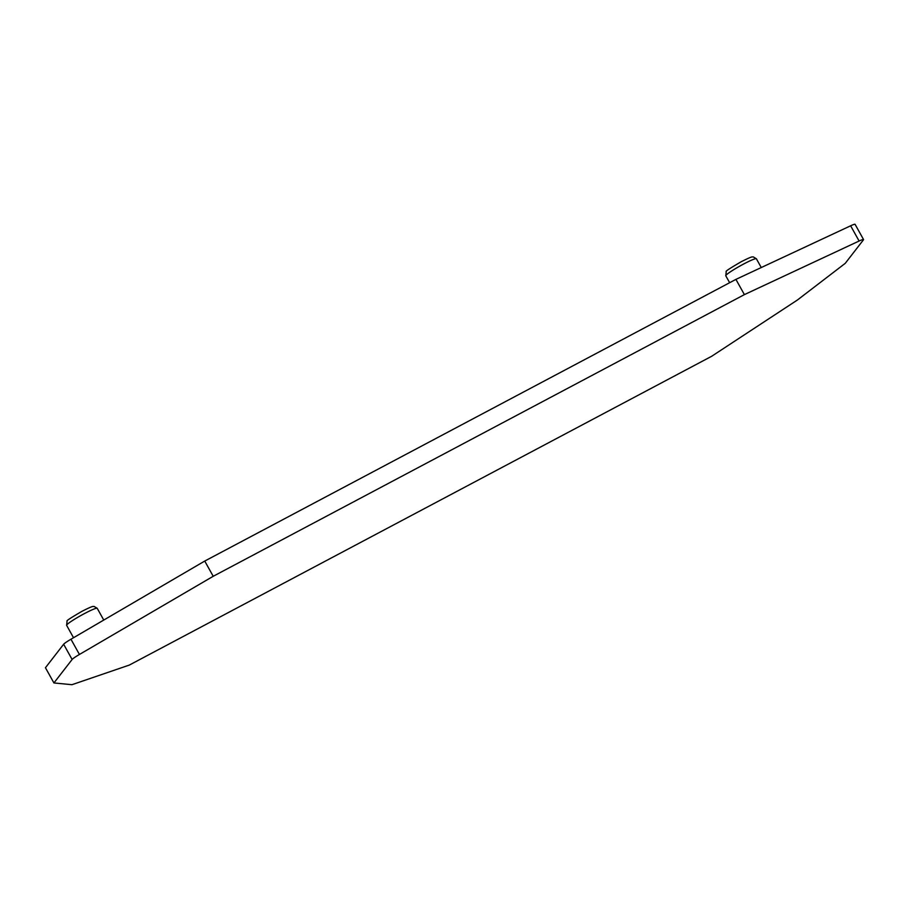 <?xml version="1.0" encoding="UTF-8"?>
<svg xmlns="http://www.w3.org/2000/svg" width="909" height="909" viewBox="0 0 909 909"><rect width="100%" height="100%" fill="white"/><g stroke="black" fill="none" stroke-linecap="round" stroke-linejoin="round"><path stroke-width="1.36" d="M744.391 294.618L859.107 241.021A11.669 1.091 -29.1 0 1 863.55 239.544A11.669 1.091 -29.1 0 1 863.425 239.874L845.234 263.349L797.443 299.993L711.713 356.248L129.305 665.081L71.97 684.693L53.926 682.954L45.45 667.729L63.641 644.254A11.669 1.091 -29.1 0 1 70.959 639.232L204.741 561.058L213.217 576.283L744.391 294.618L735.915 279.381L204.741 561.058M53.926 682.954L72.118 659.479A11.669 1.091 -29.1 0 1 79.435 654.457L213.217 576.283M859.107 241.021L850.631 225.796L735.915 279.381M850.631 225.796A11.669 1.091 -29.1 0 1 855.074 224.307L863.55 239.544M72.118 659.479L63.641 644.254M79.435 654.457L70.959 639.232M761.265 267.541L756.379 258.758A17.51 1.636 150.9 0 0 743.562 264.065A17.51 1.636 150.9 0 0 725.78 275.779L729.643 282.71M66.63 625.312L67.073 621.063C66.027 620.938 71.095 617.643 82.264 611.155C95.184 604.667 92.548 606.939 94.104 606.428L97.206 608.314A17.51 1.636 150.9 0 0 84.401 613.609A17.51 1.636 150.9 0 0 66.618 625.324L73.527 637.732M97.218 608.303L103.762 620.063M725.791 275.779L726.234 271.53C725.189 271.405 730.257 268.098 741.426 261.622C754.356 255.122 751.709 257.395 753.266 256.883L756.368 258.77"/></g></svg>
